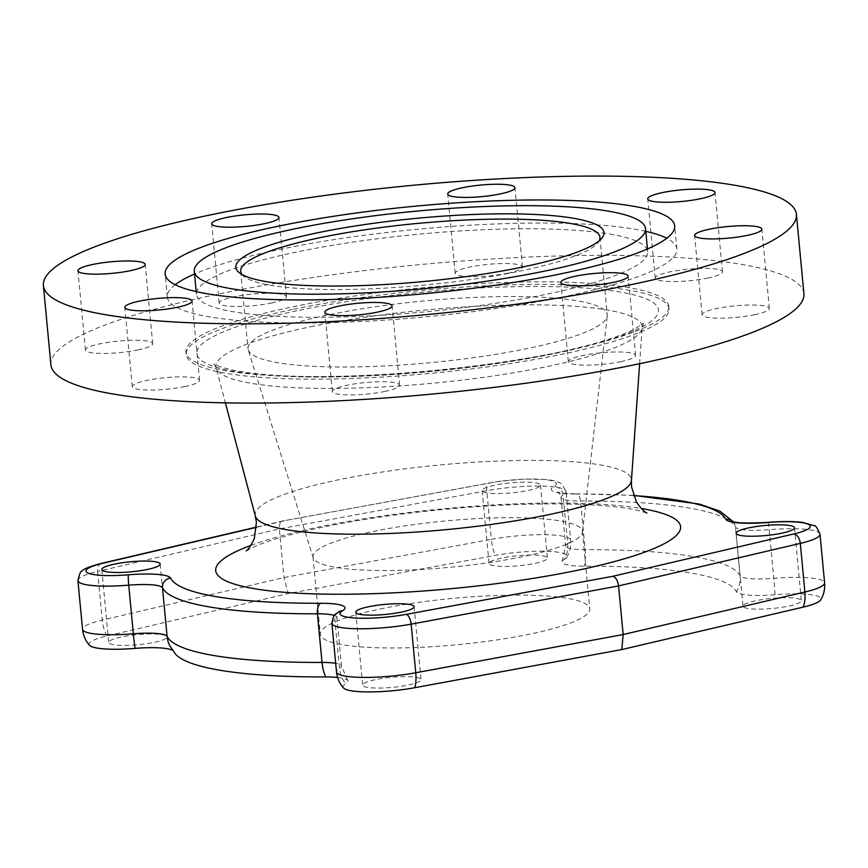 <?xml version="1.0" encoding="UTF-8"?>
<svg xmlns="http://www.w3.org/2000/svg" width="868" height="868" viewBox="0 0 868 868"><rect width="100%" height="100%" fill="white"/><g stroke="black" fill="none" stroke-linecap="round" stroke-linejoin="round"><path stroke-width="0.65" stroke-dasharray="4.34 3.25" d="M293.558 309.247A242.498 41.697 174.6 0 1 539.766 284.4A242.498 41.697 174.6 0 1 669.065 308.954A242.498 41.697 174.6 0 1 561.715 354.296A242.498 41.697 174.6 0 1 315.518 379.142A242.498 41.697 174.6 0 1 186.219 354.589A242.498 41.697 174.6 0 1 293.558 309.247M487.067 492.883A29.306 5.034 174.6 0 1 482.163 490.615A29.306 5.034 174.6 0 1 502.637 483.823A29.306 5.034 174.6 0 1 535.599 482.814A29.306 5.034 174.6 0 1 540.504 485.093A29.306 5.034 174.6 0 1 520.03 491.885A29.306 5.034 174.6 0 1 487.067 492.883M820 534.2A54.131 9.309 -5.4 0 0 769.2 529.686A36.087 6.206 174.6 0 1 735.456 527.071A288.686 49.639 -5.4 0 0 580.518 501.042A36.087 6.206 174.6 0 1 561.043 497.386A36.087 6.206 174.6 0 1 563.05 495.042A54.131 9.309 -5.4 0 0 566.055 491.538A54.131 9.309 -5.4 0 0 486.785 490.713L279.377 528.927C279.171 523.643 280.548 520.995 283.521 520.984L256.548 527.299M256.548 527.082L282.458 521.017L490.149 482.912A8.951 4.025 -100.4 0 0 489.357 482.89A8.951 4.025 -100.4 0 0 486.785 490.713L491.386 539.343A54.131 9.309 174.6 0 1 570.645 540.167A54.131 9.309 174.6 0 1 567.639 543.672A36.087 6.206 -5.4 0 0 565.632 546.015A36.087 6.206 -5.4 0 0 585.119 549.661A288.686 49.639 174.6 0 1 740.046 575.701A36.087 6.206 -5.4 0 0 773.8 578.316A54.131 9.309 174.6 0 1 824.6 582.829M101.252 563.419A8.951 5.479 -103.2 0 0 97.639 571.459L279.377 528.927L283.977 577.556L288.274 593.538L495.237 555.401A49.031 8.43 174.6 0 1 545.592 551.234A49.031 8.43 174.6 0 1 566.761 557.234A49.031 8.43 174.6 0 1 564.319 559.328A27.06 25.02 -120.5 0 0 567.639 543.672L563.05 495.042A8.951 8.279 59.5 0 0 553.806 486.536A45.179 7.769 -5.4 0 0 540.601 479.244A45.179 7.769 -5.4 0 0 490.149 482.912M343.511 687.977A49.031 8.43 174.6 0 1 345.746 683.778A27.06 25.02 59.5 0 1 339.496 668.436A36.087 6.206 -5.4 0 0 341.493 666.092A36.087 6.206 -5.4 0 0 335.666 663.326M633.456 495.595A279.746 48.098 -5.4 0 0 575.614 494.011A8.951 4.166 -90.1 0 1 576.428 493.838C563.267 493.718 560.261 492.709 560.077 492.699L557.929 492.113C558.558 491.657 559.589 493.415 561.043 497.386L565.632 546.015L562.269 561.075A41.176 7.085 174.6 0 0 584.262 566.164A283.597 48.76 174.6 0 1 736.455 591.737A41.176 7.085 174.6 0 0 774.972 594.721A49.031 8.43 174.6 0 1 820.705 599.907M562.269 561.075A41.176 7.085 174.6 0 1 564.319 559.328M89.556 645.315A49.031 8.43 174.6 0 1 106.916 635.973L288.274 593.538M172.493 650.316A41.176 7.085 174.6 0 1 173.329 650.978A41.176 7.085 174.6 0 1 173.611 651.369A27.06 26.604 -26.4 0 1 169.694 645.575L173.329 650.978M175.51 654.125A283.597 48.76 174.6 0 1 173.611 651.369M337.576 677.441A41.176 7.085 174.6 0 1 347.623 680.262A41.176 7.085 174.6 0 1 345.746 683.778M380.217 608.978A135.321 23.262 174.6 0 1 517.599 595.122A135.321 23.262 174.6 0 1 589.752 608.815A135.321 23.262 174.6 0 1 529.849 634.128A135.321 23.262 174.6 0 1 392.466 647.984A135.321 23.262 174.6 0 1 320.314 634.291A135.321 23.262 174.6 0 1 380.217 608.978M113.621 644.718A29.306 5.034 174.6 0 1 108.717 642.439A29.306 5.034 174.6 0 1 129.202 635.647A29.306 5.034 174.6 0 1 162.153 634.649A29.306 5.034 174.6 0 1 167.057 636.917A29.306 5.034 174.6 0 1 146.583 643.709A29.306 5.034 174.6 0 1 113.621 644.718M367.576 687.38A29.306 5.034 174.6 0 1 362.672 685.102A29.306 5.034 174.6 0 1 383.146 678.309A29.306 5.034 174.6 0 1 416.108 677.311A29.306 5.034 174.6 0 1 421.013 679.59A29.306 5.034 174.6 0 1 400.528 686.382A29.306 5.034 174.6 0 1 367.576 687.38M747.912 608.457A29.306 5.034 174.6 0 1 743.008 606.19A29.306 5.034 174.6 0 1 763.482 599.397A29.306 5.034 174.6 0 1 796.444 598.388A29.306 5.034 174.6 0 1 801.348 600.667A29.306 5.034 174.6 0 1 780.864 607.459A29.306 5.034 174.6 0 1 747.912 608.457M493.957 565.795A29.306 5.034 174.6 0 1 489.053 563.516A29.306 5.034 174.6 0 1 509.538 556.724A29.306 5.034 174.6 0 1 542.489 555.726A29.306 5.034 174.6 0 1 547.393 558.005A29.306 5.034 174.6 0 1 526.919 564.797A29.306 5.034 174.6 0 1 493.957 565.795M313.164 557.69A135.321 23.262 -5.4 0 1 312.99 556.855A135.321 23.262 -5.4 0 1 372.893 531.541A135.321 23.262 174.6 0 1 510.286 517.686A135.321 23.262 174.6 0 1 582.439 531.379A135.321 23.262 174.6 0 1 582.428 532.236A135.321 23.262 174.6 0 1 522.536 556.692A135.321 23.262 -5.4 0 1 387.323 570.547A135.321 23.262 -5.4 0 1 313.164 557.69L248.237 349.858A180.436 31.02 174.6 0 1 248.009 348.752A180.436 31.02 174.6 0 1 327.876 315.008A180.436 31.02 174.6 0 1 577.046 300.773A180.436 31.02 174.6 0 1 607.274 314.791A180.436 31.02 174.6 0 1 607.264 315.919A180.436 31.02 174.6 0 1 527.397 348.535A180.436 31.02 174.6 0 1 278.227 362.77A180.436 31.02 174.6 0 1 248.237 349.858M241.998 274.483A180.436 31.02 -5.4 0 0 243.951 276.447A180.436 31.02 -5.4 0 0 270.914 285.333A180.436 31.02 -5.4 0 0 458.608 281.265A180.436 31.02 -5.4 0 0 597.705 243.007A180.436 31.02 -5.4 0 0 599.256 240.718M803.909 293.634A378.188 65.024 174.6 0 0 602.262 255.355A378.188 65.024 174.6 0 0 218.302 294.089A378.188 65.024 -5.4 0 0 50.897 364.81M668.827 306.404A242.498 41.697 174.6 0 0 539.527 281.85A242.498 41.697 174.6 0 0 293.319 306.697A242.498 41.697 -5.4 0 0 185.98 352.039A242.498 41.697 -5.4 0 0 315.279 376.593A242.498 41.697 -5.4 0 0 561.477 351.746A242.498 41.697 174.6 0 0 668.827 306.404L669.065 308.954M754.411 314.737A33.776 5.805 -5.4 0 0 769.363 308.422A33.776 5.805 -5.4 0 0 751.352 305.004A33.776 5.805 -5.4 0 0 717.055 308.466A33.776 5.805 -5.4 0 0 702.104 314.78A33.776 5.805 -5.4 0 0 720.115 318.198A33.776 5.805 -5.4 0 0 754.411 314.737M620.653 361.696A33.776 5.805 -5.4 0 0 635.604 355.381A33.776 5.805 -5.4 0 0 617.604 351.952A33.776 5.805 -5.4 0 0 583.307 355.413A33.776 5.805 -5.4 0 0 568.356 361.739A33.776 5.805 -5.4 0 0 586.367 365.157A33.776 5.805 -5.4 0 0 620.653 361.696M384.632 391.468A33.776 5.805 -5.4 0 0 399.584 385.153A33.776 5.805 -5.4 0 0 381.584 381.736A33.776 5.805 -5.4 0 0 347.287 385.186A33.776 5.805 -5.4 0 0 332.336 391.511A33.776 5.805 -5.4 0 0 350.346 394.929A33.776 5.805 -5.4 0 0 384.632 391.468M184.602 386.618A33.776 5.805 -5.4 0 0 199.564 380.303A33.776 5.805 -5.4 0 0 181.553 376.875A33.776 5.805 -5.4 0 0 147.256 380.336A33.776 5.805 -5.4 0 0 132.305 386.661A33.776 5.805 -5.4 0 0 150.316 390.079A33.776 5.805 -5.4 0 0 184.602 386.618M137.741 349.988A33.776 5.805 -5.4 0 0 152.692 343.663A33.776 5.805 -5.4 0 0 134.681 340.245A33.776 5.805 -5.4 0 0 100.395 343.706A33.776 5.805 -5.4 0 0 85.444 350.021A33.776 5.805 -5.4 0 0 103.444 353.439A33.776 5.805 -5.4 0 0 137.741 349.988M271.489 303.03A33.776 5.805 -5.4 0 0 286.44 296.715A33.776 5.805 -5.4 0 0 268.429 293.297A33.776 5.805 -5.4 0 0 234.143 296.748A33.776 5.805 -5.4 0 0 219.192 303.073A33.776 5.805 -5.4 0 0 237.203 306.491A33.776 5.805 -5.4 0 0 271.489 303.03M507.509 273.257A33.776 5.805 -5.4 0 0 522.46 266.943A33.776 5.805 -5.4 0 0 504.449 263.525A33.776 5.805 -5.4 0 0 470.163 266.975A33.776 5.805 -5.4 0 0 455.212 273.301A33.776 5.805 -5.4 0 0 473.223 276.718A33.776 5.805 -5.4 0 0 507.509 273.257M707.539 278.107A33.776 5.805 -5.4 0 0 722.491 271.793A33.776 5.805 -5.4 0 0 704.48 268.375A33.776 5.805 -5.4 0 0 670.194 271.825A33.776 5.805 -5.4 0 0 655.242 278.151A33.776 5.805 -5.4 0 0 673.253 281.568A33.776 5.805 -5.4 0 0 707.539 278.107M609.748 234.078A226.624 38.962 174.6 0 1 647.702 251.698A226.624 38.962 174.6 0 1 489.302 304.212A226.624 38.962 174.6 0 1 234.425 311.959A226.624 38.962 174.6 0 1 196.472 294.35A226.624 38.962 174.6 0 1 354.871 241.836A226.624 38.962 174.6 0 1 609.748 234.078M645.781 231.344A255.919 43.997 -5.4 0 0 634.009 229.043A255.919 43.997 -5.4 0 0 194.551 273.995M175.206 284.715A255.919 43.997 -5.4 0 0 167.296 297.106A255.919 43.997 -5.4 0 0 210.164 316.994A255.919 43.997 -5.4 0 0 497.993 308.249A255.919 43.997 -5.4 0 0 676.877 248.932A255.919 43.997 -5.4 0 0 666.787 238.255M299.449 310.234A231.854 39.863 174.6 0 1 619.633 291.93A231.854 39.863 174.6 0 1 555.835 353.309A231.854 39.863 174.6 0 1 235.651 371.613A231.854 39.863 174.6 0 1 299.449 310.234M310.701 326.737A214.049 36.803 174.6 0 1 530.684 304.809A214.049 36.803 174.6 0 1 642.157 327.529L642.157 327.529A214.049 36.803 174.6 0 1 547.393 366.502A214.049 36.803 174.6 0 1 332.769 388.419A214.049 36.803 174.6 0 1 216.132 367.793L216.132 367.793A214.049 36.803 174.6 0 1 310.701 326.737M255.311 515.983A188.974 32.496 174.6 0 1 338.802 479.733A188.974 32.496 174.6 0 1 533.028 460.376A188.974 32.496 174.6 0 1 631.437 480.427M250.928 545.386A233.492 40.145 174.6 0 1 319.044 526.952A233.492 40.145 174.6 0 1 641.246 508.485M575.614 494.011A45.038 7.747 174.6 0 1 553.806 486.536M767.963 522.352A8.951 0.651 -94.7 0 1 769.2 529.686L773.8 578.316A27.06 1.964 85.3 0 1 774.972 594.721M732.787 521.603A8.951 8.799 -26.4 0 1 735.456 527.071L740.046 575.701A27.06 26.604 153.6 0 1 736.455 591.737M633.369 495.346L576.428 493.838A8.951 4.166 -90.1 0 1 580.518 501.042L585.119 549.661A27.06 12.586 89.9 0 1 584.262 566.164M77.936 580.649A54.131 9.309 -5.4 0 1 97.639 571.459L102.229 620.088L283.977 577.556L491.386 539.343A27.06 12.174 79.6 0 0 495.237 555.401M334.354 615.488A36.087 6.206 174.6 0 1 336.903 617.463A36.087 6.206 174.6 0 1 334.896 619.806A54.131 9.309 -5.4 0 0 331.891 623.311M338.77 611.832A8.951 8.279 -120.5 0 0 334.896 619.806L339.496 668.436A54.131 9.309 174.6 0 0 336.491 671.94M106.916 635.973A27.06 16.579 76.8 0 1 102.229 620.088A54.131 9.309 174.6 0 0 82.536 629.267M639.618 363.703L642.157 327.529L643.535 323.189L635.257 328.712C619.676 336.903 592.54 345.106 553.838 353.341C493.132 365.612 428.119 373.164 358.799 375.996C304.896 377.786 263.731 375.985 235.304 370.603C215.904 366.611 213.419 363.345 213.962 363.79L216.132 367.793L225.398 402.861M246.197 550.844L256.852 545.603C271.565 539.495 293.959 533.256 324.024 526.887C377.157 516.069 435.02 508.919 497.624 505.426C524.196 504.048 548.684 503.603 571.079 504.113C599.408 504.872 620.87 506.771 635.474 509.809L646.92 512.966M732.223 521.397L734.588 524.033L733.243 521.722M566.761 557.234C569.864 551.994 571.166 546.298 570.645 540.167L566.055 491.538L561.921 484.116L560.478 483.096L555.021 480.883L548.066 479.613L525.031 479.017L499.154 481.317L282.577 520.995M347.623 680.262L341.493 666.092L336.903 617.463C337.576 613.296 338.27 611.376 338.976 611.701M582.439 531.379L589.752 608.815M312.99 556.855L320.314 634.291M599.951 237.355L607.274 314.791M597.705 243.007L601.687 238.331M243.951 276.447L239.167 272.606M240.686 271.315L248.009 348.752M582.428 532.236L607.264 315.919M185.98 352.039L186.219 354.589M769.363 308.422L761.865 229.141M702.104 314.78L694.617 235.499M635.604 355.381L628.117 276.1M568.356 361.739L560.858 282.458M399.584 385.153L392.097 305.872M332.336 391.511L324.838 312.23M199.564 380.303L192.067 301.022M132.305 386.661L124.808 307.38M152.692 343.663L145.195 264.393M85.444 350.021L77.946 270.751M286.44 296.715L278.954 217.434M219.192 303.073L211.694 223.792M522.46 266.943L514.974 187.662M455.212 273.301L447.714 194.02M722.491 271.793L715.004 192.512M655.242 278.151L647.745 198.87M647.702 251.698L647.441 248.975M196.472 294.35L196.211 291.626M167.296 297.106L165.115 274.028M676.877 248.932L674.696 225.864M101.827 569.527L108.717 642.439M160.168 564.016L167.057 636.917M355.771 612.2L362.672 685.102M414.123 606.689L421.013 679.59M736.107 533.278L743.008 606.19M794.459 527.766L801.348 600.667M482.163 490.615L489.053 563.516M540.504 485.093L547.393 558.005"/><path stroke-width="1.3" d="M106.731 571.806A29.306 5.034 174.6 0 1 101.827 569.527A29.306 5.034 174.6 0 1 122.312 562.746A29.306 5.034 174.6 0 1 155.263 561.737A29.306 5.034 174.6 0 1 160.168 564.016A29.306 5.034 174.6 0 1 139.694 570.808A29.306 5.034 174.6 0 1 106.731 571.806M360.687 614.479A29.306 5.034 174.6 0 1 355.771 612.2A29.306 5.034 174.6 0 1 376.256 605.408A29.306 5.034 174.6 0 1 409.208 604.41A29.306 5.034 174.6 0 1 414.123 606.689A29.306 5.034 174.6 0 1 393.638 613.47A29.306 5.034 174.6 0 1 360.687 614.479M741.022 535.556A29.306 5.034 174.6 0 1 736.107 533.278A29.306 5.034 174.6 0 1 756.592 526.485A29.306 5.034 174.6 0 1 789.544 525.487A29.306 5.034 174.6 0 1 794.459 527.766A29.306 5.034 174.6 0 1 773.974 534.558A29.306 5.034 174.6 0 1 741.022 535.556M256.548 527.299L102.457 563.365A45.179 7.769 -5.4 0 0 88.221 573.108A45.179 7.769 -5.4 0 0 128.421 574.8A45.038 7.747 174.6 0 1 170.54 578.066A279.746 48.098 -5.4 0 0 320.672 603.282A45.038 7.747 174.6 0 1 342.48 610.768A45.179 7.769 -5.4 0 0 355.685 618.049A45.179 7.769 -5.4 0 0 406.126 614.381A8.951 4.025 79.6 0 1 411.15 624.135L618.569 585.922C617.756 580.529 615.824 577.328 612.765 576.309L793.819 533.939A45.179 7.769 -5.4 0 0 808.054 524.185A45.179 7.769 -5.4 0 0 767.865 522.493A45.038 7.747 174.6 0 1 725.746 519.238A279.746 48.098 -5.4 0 0 633.456 495.595M793.819 533.939A8.951 5.479 76.8 0 1 800.307 543.39L618.569 585.922L623.159 634.551L621.792 649.568L414.828 687.706A49.031 8.43 174.6 0 1 343.511 687.977C339.475 683.409 337.131 678.06 336.491 671.94A54.131 9.309 174.6 0 0 415.75 672.765L623.159 634.551L804.896 592.019L800.307 543.39A54.131 9.309 -5.4 0 0 820 534.2C817.124 527.69 815.269 524.88 814.423 525.769L802.021 522.286C792.799 521.245 781.45 521.277 767.963 522.352C748.042 523.458 736.129 523.144 732.223 521.397M820 534.2L824.6 582.829C825.11 588.971 823.819 594.656 820.705 599.907A49.031 8.43 174.6 0 1 803.15 607.133L621.792 649.568M135.093 648.385A49.031 8.43 174.6 0 1 89.556 645.315C85.52 640.747 83.176 635.398 82.536 629.267A54.131 9.309 174.6 0 0 133.336 633.792A27.06 1.964 -94.7 0 0 135.093 648.385A41.176 7.085 174.6 0 1 172.493 650.316M337.576 677.441A41.176 7.085 174.6 0 0 325.804 676.942A283.597 48.76 174.6 0 1 175.51 654.125L169.694 645.575A27.06 26.604 -26.4 0 1 167.09 636.407A36.087 6.206 -5.4 0 0 133.336 633.792L128.735 585.162A36.087 6.206 174.6 0 1 162.49 587.777A288.686 49.639 -5.4 0 0 317.417 613.806A36.087 6.206 174.6 0 1 334.354 615.488M599.256 240.718A180.436 31.02 -5.4 0 0 599.951 237.355A180.436 31.02 -5.4 0 0 569.734 223.336A180.436 31.02 -5.4 0 0 366.806 229.499A180.436 31.02 -5.4 0 0 240.686 271.315A180.436 31.02 -5.4 0 0 241.998 274.483M266.791 281.72A184.906 31.79 -5.4 0 0 459.139 277.543A184.906 31.79 -5.4 0 0 601.687 238.331A184.906 31.79 -5.4 0 0 573.021 218.172A184.906 31.79 -5.4 0 0 349.88 226.841A184.906 31.79 -5.4 0 0 239.167 272.606A184.906 31.79 -5.4 0 0 266.791 281.72M796.412 214.353A378.188 65.024 174.6 0 0 594.764 176.074A378.188 65.024 174.6 0 0 210.805 214.819A378.188 65.024 -5.4 0 0 43.4 285.539A378.188 65.024 -5.4 0 0 245.047 323.818A378.188 65.024 -5.4 0 0 629.007 285.084A378.188 65.024 174.6 0 0 796.412 214.353L803.909 293.634A378.188 65.024 174.6 0 1 636.504 364.354A378.188 65.024 -5.4 0 1 252.545 403.088A378.188 65.024 -5.4 0 1 50.897 364.81L43.4 285.539M746.914 235.467A33.776 5.805 -5.4 0 0 761.865 229.141A33.776 5.805 -5.4 0 0 743.854 225.723A33.776 5.805 -5.4 0 0 709.568 229.185A33.776 5.805 -5.4 0 0 694.617 235.499A33.776 5.805 -5.4 0 0 712.617 238.917A33.776 5.805 -5.4 0 0 746.914 235.467M613.166 282.415A33.776 5.805 -5.4 0 0 628.117 276.1A33.776 5.805 -5.4 0 0 610.106 272.682A33.776 5.805 -5.4 0 0 575.81 276.143A33.776 5.805 -5.4 0 0 560.858 282.458A33.776 5.805 -5.4 0 0 578.869 285.876A33.776 5.805 -5.4 0 0 613.166 282.415M377.146 312.187A33.776 5.805 -5.4 0 0 392.097 305.872A33.776 5.805 -5.4 0 0 374.086 302.455A33.776 5.805 -5.4 0 0 339.789 305.916A33.776 5.805 -5.4 0 0 324.838 312.23A33.776 5.805 -5.4 0 0 342.849 315.648A33.776 5.805 -5.4 0 0 377.146 312.187M177.115 307.337A33.776 5.805 -5.4 0 0 192.067 301.022A33.776 5.805 -5.4 0 0 174.056 297.605A33.776 5.805 -5.4 0 0 139.759 301.066A33.776 5.805 -5.4 0 0 124.808 307.38A33.776 5.805 -5.4 0 0 142.819 310.798A33.776 5.805 -5.4 0 0 177.115 307.337M130.243 270.707A33.776 5.805 -5.4 0 0 145.195 264.393A33.776 5.805 -5.4 0 0 127.184 260.975A33.776 5.805 -5.4 0 0 92.898 264.436A33.776 5.805 -5.4 0 0 77.946 270.751A33.776 5.805 -5.4 0 0 95.957 274.169A33.776 5.805 -5.4 0 0 130.243 270.707M264.002 223.749A33.776 5.805 -5.4 0 0 278.954 217.434A33.776 5.805 -5.4 0 0 260.942 214.016A33.776 5.805 -5.4 0 0 226.646 217.477A33.776 5.805 -5.4 0 0 211.694 223.792A33.776 5.805 -5.4 0 0 229.705 227.21A33.776 5.805 -5.4 0 0 264.002 223.749M500.022 193.976A33.776 5.805 -5.4 0 0 514.974 187.662A33.776 5.805 -5.4 0 0 496.963 184.244A33.776 5.805 -5.4 0 0 462.666 187.705A33.776 5.805 -5.4 0 0 447.714 194.02A33.776 5.805 -5.4 0 0 465.725 197.437A33.776 5.805 -5.4 0 0 500.022 193.976M700.053 198.826A33.776 5.805 -5.4 0 0 715.004 192.512A33.776 5.805 -5.4 0 0 696.993 189.094A33.776 5.805 -5.4 0 0 662.696 192.555A33.776 5.805 -5.4 0 0 647.745 198.87A33.776 5.805 -5.4 0 0 665.756 202.287A33.776 5.805 -5.4 0 0 700.053 198.826M631.828 205.976A255.919 43.997 -5.4 0 0 343.999 214.721A255.919 43.997 -5.4 0 0 165.115 274.028A255.919 43.997 -5.4 0 0 207.984 293.916A255.919 43.997 -5.4 0 0 495.812 285.171A255.919 43.997 -5.4 0 0 674.696 225.864A255.919 43.997 -5.4 0 0 631.828 205.976M232.244 288.881A226.624 38.962 -5.4 0 0 487.122 281.134A226.624 38.962 -5.4 0 0 645.521 228.62A226.624 38.962 -5.4 0 0 607.567 211.011A226.624 38.962 -5.4 0 0 352.69 218.758A226.624 38.962 -5.4 0 0 194.291 271.272A226.624 38.962 -5.4 0 0 232.244 288.881M194.551 273.995A255.919 43.997 -5.4 0 0 175.206 284.715M666.787 238.255A255.919 43.997 -5.4 0 0 645.781 231.344M646.888 512.955L646.92 512.966C644.664 512.25 641.213 508.713 636.591 502.344L631.524 486.785L631.437 480.427A188.974 32.496 174.6 0 1 547.773 514.843A188.974 32.496 174.6 0 1 358.289 534.189A188.974 32.496 174.6 0 1 255.311 515.983L225.398 402.861M641.246 508.485A233.492 40.145 174.6 0 1 577.242 570.341A233.492 40.145 174.6 0 1 286.277 592.432A233.492 40.145 174.6 0 1 250.928 545.386M406.126 614.381L612.765 576.309M342.48 610.768A8.951 8.279 -120.5 0 0 338.77 611.832C335.308 615.379 334.104 611.745 331.891 623.311A54.131 9.309 -5.4 0 0 411.15 624.135L415.75 672.765A27.06 12.174 -100.4 0 1 414.828 687.706M725.746 519.238A8.951 8.799 -26.4 0 1 732.787 521.603M102.457 563.365A8.951 5.479 -103.2 0 0 101.252 563.419C89.393 566.587 82.916 569.224 81.831 571.318C80.832 570.612 79.53 573.726 77.936 580.649A54.131 9.309 -5.4 0 0 128.735 585.162A8.951 0.651 85.3 0 1 128.421 574.8M170.54 578.066A8.951 8.799 153.6 0 0 162.49 587.777L167.09 636.407A288.686 49.639 174.6 0 0 322.017 662.436L317.417 613.806A8.951 4.166 89.9 0 1 320.672 603.282M803.15 607.133A27.06 16.579 -103.2 0 0 804.896 592.019A54.131 9.309 174.6 0 0 824.6 582.829M335.666 663.326A36.087 6.206 -5.4 0 0 322.017 662.436A27.06 12.586 -90.1 0 0 325.804 676.942M255.311 515.983L256.418 522.243L254.357 538.475C251.004 545.603 248.281 549.726 246.197 550.844L246.219 550.822M631.437 480.427L639.618 363.703M733.243 521.722L719.919 511.144L699.207 504.026L633.369 495.346M256.548 527.082L101.252 563.419M331.891 623.311L336.491 671.94M647.441 248.975L645.521 228.62M196.211 291.626L194.291 271.272M77.936 580.649L82.536 629.267"/></g></svg>
